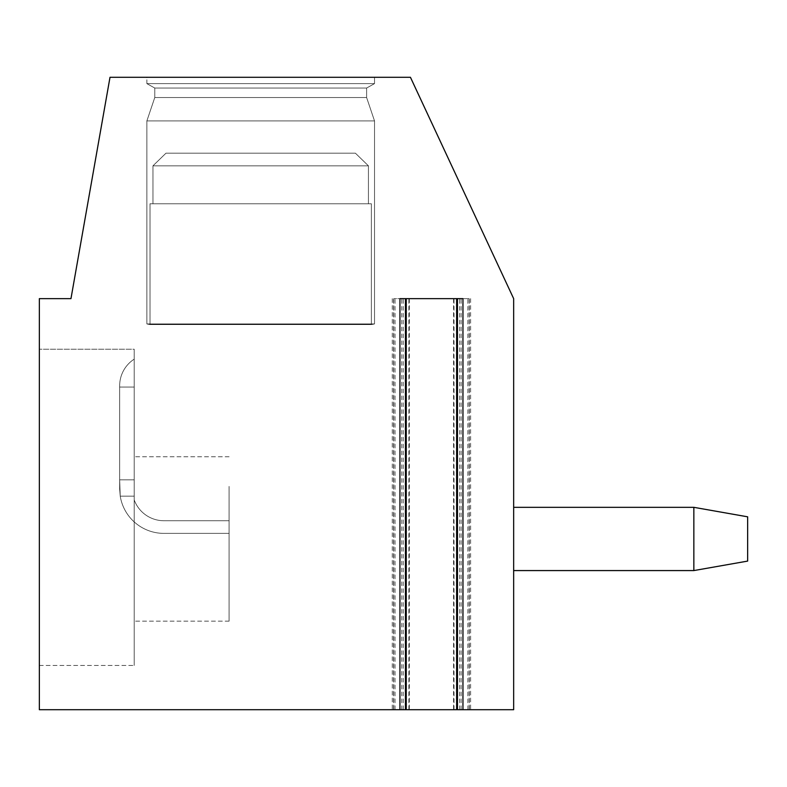 <?xml version="1.0" encoding="UTF-8"?>
<svg xmlns="http://www.w3.org/2000/svg" width="787" height="787" viewBox="0 0 787 787"><rect width="100%" height="100%" fill="white"/><g stroke="black" fill="none" stroke-linecap="round" stroke-linejoin="round"><path stroke-width="0.59" stroke-dasharray="3.94 2.95" d="M456.745 298.637L393.736 298.637L469.15 298.637L453.578 298.637L456.745 298.637L456.745 709.707L513.655 709.707L513.655 298.637L410.44 77.293L110.003 77.293L70.968 298.637L39.35 298.637L39.35 709.707L456.745 709.707M405.413 709.707L406.259 709.707M456.627 709.707L457.473 709.707M399.934 298.637L462.953 298.637M39.35 349.231L39.35 665.438L39.35 349.231L39.35 665.438L39.35 349.231L39.35 665.438L39.35 349.231L39.35 665.438L39.35 349.231L39.35 665.438L39.35 349.231L39.35 665.438L39.35 349.231L39.35 665.438L39.35 349.231L39.35 665.438L39.35 349.231L39.35 665.438L39.35 349.231L39.35 665.438L39.35 349.231L39.35 665.438L39.35 349.231L39.35 665.438L39.35 349.231L39.35 665.438L39.35 349.231L39.35 665.438L39.35 349.231L39.35 665.438L39.35 349.231L39.35 665.438L39.35 349.231L39.35 665.438L39.35 349.231L39.35 665.438L39.35 349.231L39.35 665.438L39.35 349.231L39.35 665.438L39.35 349.231L39.35 665.438L39.35 349.231L39.35 665.438L39.35 349.231L134.213 349.231L134.213 665.438L134.213 349.231L134.213 665.438L134.213 349.231L134.213 665.438L134.213 349.231L134.213 665.438L134.213 349.231L134.213 665.438L134.213 349.231L134.213 665.438L134.213 349.231L134.213 665.438L134.213 349.231L134.213 665.438L134.213 349.231L134.213 665.438L134.213 349.231L134.213 665.438L134.213 349.231L134.213 665.438L134.213 349.231L134.213 665.438L134.213 349.231L134.213 665.438L134.213 349.231L134.213 665.438L134.213 349.231L134.213 665.438L134.213 349.231L134.213 665.438L134.213 349.231L134.213 665.438L134.213 349.231L134.213 665.438L134.213 349.231L134.213 665.438L134.213 349.231L134.213 665.438L134.213 349.231L134.213 665.438L134.213 349.231L134.213 665.438L134.213 349.231L39.35 349.231M146.864 77.293L374.523 77.293L146.864 77.293L374.523 77.293L146.864 77.293L374.523 77.293L146.864 77.293L374.523 77.293L146.864 77.293L374.523 77.293L146.864 77.293L374.523 77.293L146.864 77.293L374.523 77.293L146.864 77.293L374.523 77.293L146.864 77.293L374.523 77.293L146.864 77.293L374.523 77.293L146.864 77.293L374.523 77.293L146.864 77.293L374.523 77.293L146.864 77.293L374.523 77.293L146.864 77.293L374.523 77.293L146.864 77.293L374.523 77.293L146.864 77.293L374.523 77.293L146.864 77.293L374.523 77.293L146.864 77.293L374.523 77.293L146.864 77.293L374.523 77.293L146.864 77.293L374.523 77.293L146.864 77.293L374.523 77.293L146.864 77.293L374.523 77.293L146.864 77.293L146.864 83.619L374.523 83.619L366.614 88.046L366.614 97.529L374.523 120.932L374.523 323.939L371.366 324.569L150.022 324.569L371.366 324.569L150.022 324.569L371.366 324.569L150.022 324.569L371.366 324.569L150.022 324.569L371.366 324.569L150.022 324.569L371.366 324.569L150.022 324.569L371.366 324.569L150.022 324.569L371.366 324.569L150.022 324.569L371.366 324.569L150.022 324.569L371.366 324.569L150.022 324.569L371.366 324.569L150.022 324.569L371.366 324.569L150.022 324.569L371.366 324.569L150.022 324.569L371.366 324.569L150.022 324.569L371.366 324.569L150.022 324.569L371.366 324.569L150.022 324.569L371.366 324.569L150.022 324.569L371.366 324.569L150.022 324.569L371.366 324.569L150.022 324.569L371.366 324.569L150.022 324.569L371.366 324.569L150.022 324.569L371.366 324.569L371.366 203.774L368.434 203.774L368.434 165.831L355.399 153.18L165.988 153.18L355.399 153.18L368.434 165.831L355.399 153.18L368.434 165.831L355.399 153.18L165.988 153.18L152.953 165.831L165.988 153.18L355.399 153.18L368.434 165.831L355.399 153.18L165.988 153.18L355.399 153.18L368.434 165.831L355.399 153.18L165.988 153.18L355.399 153.18L368.434 165.831L355.399 153.18L165.988 153.18L355.399 153.18L368.434 165.831L355.399 153.18L165.988 153.18L152.953 165.831L165.988 153.18L355.399 153.18L368.434 165.831L355.399 153.18L165.988 153.18L355.399 153.18L368.434 165.831L355.399 153.18L165.988 153.18L355.399 153.18L368.434 165.831L355.399 153.18L165.988 153.18L152.953 165.831L165.988 153.18L355.399 153.18L368.434 165.831L355.399 153.18L165.988 153.18L355.399 153.18L368.434 165.831L355.399 153.18L165.988 153.18L355.399 153.18L368.434 165.831L355.399 153.18L165.988 153.18L152.953 165.831L165.988 153.18L355.399 153.18L368.434 165.831L355.399 153.18L165.988 153.18L355.399 153.18L368.434 165.831L355.399 153.18L165.988 153.18L355.399 153.18L368.434 165.831L355.399 153.18L165.988 153.18L152.953 165.831L165.988 153.18L355.399 153.18L368.434 165.831L355.399 153.18L165.988 153.18L355.399 153.18L368.434 165.831L355.399 153.18L165.988 153.18L355.399 153.18L368.434 165.831L355.399 153.18L165.988 153.18L152.953 165.831L165.988 153.18L355.399 153.18L368.434 165.831L355.399 153.18L165.988 153.18L355.399 153.18L368.434 165.831L355.399 153.18L165.988 153.18L355.399 153.18L368.434 165.831L355.399 153.18L165.988 153.18L152.953 165.831L165.988 153.18L355.399 153.18L368.434 165.831L152.953 165.831L165.988 153.18L355.399 153.18L165.988 153.18L355.399 153.18L165.988 153.18L152.953 165.831L165.988 153.18L355.399 153.18L165.988 153.18L152.953 165.831L165.988 153.18L355.399 153.18L165.988 153.18L355.399 153.18L165.988 153.18L152.953 165.831L165.988 153.18L355.399 153.18L165.988 153.18L152.953 165.831L165.988 153.18L355.399 153.18L165.988 153.18L355.399 153.18L165.988 153.18L152.953 165.831L165.988 153.18L355.399 153.18L165.988 153.18L152.953 165.831L165.988 153.18L355.399 153.18L165.988 153.18L355.399 153.18L165.988 153.18L152.953 165.831L165.988 153.18L355.399 153.18L165.988 153.18L152.953 165.831L165.988 153.18L355.399 153.18L165.988 153.18L355.399 153.18L165.988 153.18L152.953 165.831L165.988 153.18L355.399 153.18L165.988 153.18L152.953 165.831L165.988 153.18L355.399 153.18L165.988 153.18L355.399 153.18L165.988 153.18L152.953 165.831L165.988 153.18L355.399 153.18L165.988 153.18L152.953 165.831L165.988 153.18L355.399 153.18L165.988 153.18L355.399 153.18L165.988 153.18L152.953 165.831L165.988 153.18L355.399 153.18L165.988 153.18L152.953 165.831L165.988 153.18L355.399 153.18L165.988 153.18L355.399 153.18L165.988 153.18L152.953 165.831L368.434 165.831L152.953 165.831L368.434 165.831L152.953 165.831L368.434 165.831L152.953 165.831L368.434 165.831L152.953 165.831L368.434 165.831L152.953 165.831L368.434 165.831L152.953 165.831L368.434 165.831L152.953 165.831L368.434 165.831L152.953 165.831L368.434 165.831L152.953 165.831L368.434 165.831L152.953 165.831L368.434 165.831L152.953 165.831L368.434 165.831L152.953 165.831L368.434 165.831L152.953 165.831L368.434 165.831L152.953 165.831L368.434 165.831L152.953 165.831L368.434 165.831L152.953 165.831L368.434 165.831L152.953 165.831L368.434 165.831L152.953 165.831L368.434 165.831L152.953 165.831L368.434 165.831L152.953 165.831L368.434 165.831L368.434 203.774L371.366 203.774L152.953 203.774L368.434 203.774L368.434 165.831L368.434 203.774L371.366 203.774L150.022 203.774L152.953 203.774L152.953 165.831L260.694 165.831L152.953 165.831L152.953 203.774L368.434 203.774L368.434 165.831L368.434 203.774L371.366 203.774L150.022 203.774L152.953 203.774L152.953 165.831L152.953 203.774L368.434 203.774L368.434 165.831L368.434 203.774L371.366 203.774L150.022 203.774L152.953 203.774L152.953 165.831L152.953 203.774L368.434 203.774L368.434 165.831L368.434 203.774L371.366 203.774L150.022 203.774L152.953 203.774L152.953 165.831L152.953 203.774L368.434 203.774L368.434 165.831L368.434 203.774L371.366 203.774L150.022 203.774L152.953 203.774L152.953 165.831L152.953 203.774L368.434 203.774L368.434 165.831L368.434 203.774L371.366 203.774L150.022 203.774L152.953 203.774L152.953 165.831L152.953 203.774L368.434 203.774L368.434 165.831L368.434 203.774L371.366 203.774L150.022 203.774L152.953 203.774L152.953 165.831L152.953 203.774L368.434 203.774L368.434 165.831L368.434 203.774L371.366 203.774L150.022 203.774L152.953 203.774L152.953 165.831L152.953 203.774L368.434 203.774L368.434 165.831L368.434 203.774L371.366 203.774L150.022 203.774L152.953 203.774L152.953 165.831L152.953 203.774L368.434 203.774L368.434 165.831L368.434 203.774L371.366 203.774L150.022 203.774L152.953 203.774L152.953 165.831L152.953 203.774L368.434 203.774L368.434 165.831L368.434 203.774L371.366 203.774L150.022 203.774L152.953 203.774L152.953 165.831L152.953 203.774L368.434 203.774L368.434 165.831L368.434 203.774L371.366 203.774L150.022 203.774L152.953 203.774L152.953 165.831L152.953 203.774L368.434 203.774L368.434 165.831L368.434 203.774L371.366 203.774L150.022 203.774L152.953 203.774L152.953 165.831L152.953 203.774L368.434 203.774L368.434 165.831L368.434 203.774L371.366 203.774L150.022 203.774L152.953 203.774L152.953 165.831L152.953 203.774L368.434 203.774L368.434 165.831L368.434 203.774L371.366 203.774L150.022 203.774L152.953 203.774L152.953 165.831L152.953 203.774L368.434 203.774L368.434 165.831L368.434 203.774L371.366 203.774L150.022 203.774L152.953 203.774L152.953 165.831L152.953 203.774L368.434 203.774L368.434 165.831L368.434 203.774L371.366 203.774L150.022 203.774L152.953 203.774L152.953 165.831L152.953 203.774L368.434 203.774L368.434 165.831L368.434 203.774L371.366 203.774L150.022 203.774L152.953 203.774L152.953 165.831L152.953 203.774L368.434 203.774L368.434 165.831L368.434 203.774L371.366 203.774L150.022 203.774L152.953 203.774L152.953 165.831L152.953 203.774L368.434 203.774L368.434 165.831L368.434 203.774L371.366 203.774L150.022 203.774L152.953 203.774L152.953 165.831L152.953 203.774L368.434 203.774L368.434 165.831L368.434 203.774L371.366 203.774L371.366 324.569L371.366 203.774L371.366 324.569L371.366 203.774L371.366 324.569L371.366 203.774L371.366 324.569L371.366 203.774L371.366 324.569L371.366 203.774L371.366 324.569L371.366 203.774L371.366 324.569L371.366 203.774L371.366 324.569L371.366 203.774L371.366 324.569L371.366 203.774L371.366 324.569L371.366 203.774L371.366 324.569L374.523 323.939L371.366 324.569L374.523 323.939L371.366 324.569L374.523 323.939L371.366 324.569L374.523 323.939L371.366 324.569L374.523 323.939L371.366 324.569L374.523 323.939L371.366 324.569L374.523 323.939L371.366 324.569L374.523 323.939L371.366 324.569L374.523 323.939L371.366 324.569L374.523 323.939L371.366 324.569L374.523 323.939L146.864 323.939L374.523 323.939L374.523 120.932L374.523 323.939L146.864 323.939L150.022 324.569L260.694 324.569L150.022 324.569L150.022 203.774L152.953 203.774L150.022 203.774L152.953 203.774L152.953 165.831L152.953 203.774L368.434 203.774L150.022 203.774L150.022 324.569L150.022 203.774L150.022 324.569L150.022 203.774L150.022 324.569L150.022 203.774L150.022 324.569L150.022 203.774L150.022 324.569L150.022 203.774L150.022 324.569L150.022 203.774L150.022 324.569L150.022 203.774L150.022 324.569L150.022 203.774L150.022 324.569L150.022 203.774L150.022 324.569L150.022 203.774L150.022 324.569L146.864 323.939L374.523 323.939L146.864 323.939L374.523 323.939L374.523 120.932L374.523 323.939L146.864 323.939L150.022 324.569L146.864 323.939L374.523 323.939L146.864 323.939L374.523 323.939L374.523 120.932L374.523 323.939L146.864 323.939L150.022 324.569L146.864 323.939L374.523 323.939L146.864 323.939L374.523 323.939L374.523 120.932L374.523 323.939L146.864 323.939L150.022 324.569L146.864 323.939L374.523 323.939L146.864 323.939L374.523 323.939L374.523 120.932L374.523 323.939L146.864 323.939L150.022 324.569L146.864 323.939L374.523 323.939L146.864 323.939L374.523 323.939L374.523 120.932L374.523 323.939L146.864 323.939L150.022 324.569L146.864 323.939L374.523 323.939L146.864 323.939L374.523 323.939L374.523 120.932L374.523 323.939L146.864 323.939L150.022 324.569L146.864 323.939L374.523 323.939L146.864 323.939L374.523 323.939L374.523 120.932L374.523 323.939L146.864 323.939L150.022 324.569L146.864 323.939L374.523 323.939L146.864 323.939L374.523 323.939L374.523 120.932L374.523 323.939L146.864 323.939L150.022 324.569L146.864 323.939L374.523 323.939L146.864 323.939L374.523 323.939L374.523 120.932L374.523 323.939L146.864 323.939L150.022 324.569L146.864 323.939L374.523 323.939L146.864 323.939L374.523 323.939L374.523 120.932L146.864 120.932L374.523 120.932L146.864 120.932L146.864 323.939L150.022 324.569L146.864 323.939L374.523 323.939L146.864 323.939L146.864 120.932L374.523 120.932L366.614 97.529L374.523 120.932L146.864 120.932L374.523 120.932L146.864 120.932L146.864 323.939L146.864 120.932L374.523 120.932L366.614 97.529L374.523 120.932L146.864 120.932L374.523 120.932L146.864 120.932L146.864 323.939L146.864 120.932L374.523 120.932L366.614 97.529L374.523 120.932L146.864 120.932L374.523 120.932L146.864 120.932L146.864 323.939L146.864 120.932L374.523 120.932L366.614 97.529L374.523 120.932L146.864 120.932L374.523 120.932L146.864 120.932L146.864 323.939L146.864 120.932L374.523 120.932L366.614 97.529L374.523 120.932L146.864 120.932L374.523 120.932L146.864 120.932L146.864 323.939L146.864 120.932L374.523 120.932L366.614 97.529L374.523 120.932L146.864 120.932L374.523 120.932L146.864 120.932L146.864 323.939L146.864 120.932L374.523 120.932L366.614 97.529L374.523 120.932L146.864 120.932L374.523 120.932L146.864 120.932L146.864 323.939L146.864 120.932L374.523 120.932L366.614 97.529L374.523 120.932L146.864 120.932L374.523 120.932L146.864 120.932L146.864 323.939L146.864 120.932L374.523 120.932L366.614 97.529L374.523 120.932L146.864 120.932L374.523 120.932L146.864 120.932L146.864 323.939L146.864 120.932L374.523 120.932L366.614 97.529L374.523 120.932L146.864 120.932L374.523 120.932L146.864 120.932L146.864 323.939L146.864 120.932L374.523 120.932L366.614 97.529L154.773 97.529L366.614 97.529L366.614 88.046L366.614 97.529L154.773 97.529L146.864 120.932L154.773 97.529L366.614 97.529L154.773 97.529L366.614 97.529L366.614 88.046L366.614 97.529L154.773 97.529L146.864 120.932L154.773 97.529L366.614 97.529L154.773 97.529L366.614 97.529L366.614 88.046L366.614 97.529L154.773 97.529L146.864 120.932L154.773 97.529L366.614 97.529L154.773 97.529L366.614 97.529L366.614 88.046L366.614 97.529L154.773 97.529L146.864 120.932L154.773 97.529L366.614 97.529L154.773 97.529L366.614 97.529L366.614 88.046L366.614 97.529L154.773 97.529L146.864 120.932L154.773 97.529L366.614 97.529L154.773 97.529L366.614 97.529L366.614 88.046L366.614 97.529L154.773 97.529L146.864 120.932L154.773 97.529L366.614 97.529L154.773 97.529L366.614 97.529L366.614 88.046L366.614 97.529L154.773 97.529L146.864 120.932L154.773 97.529L366.614 97.529L154.773 97.529L366.614 97.529L366.614 88.046L366.614 97.529L154.773 97.529L146.864 120.932L154.773 97.529L366.614 97.529L154.773 97.529L366.614 97.529L366.614 88.046L366.614 97.529L154.773 97.529L146.864 120.932L154.773 97.529L366.614 97.529L154.773 97.529L366.614 97.529L366.614 88.046L366.614 97.529L154.773 97.529L146.864 120.932L154.773 97.529L366.614 97.529L154.773 97.529L366.614 97.529L366.614 88.046L154.773 88.046L366.614 88.046L154.773 88.046L154.773 97.529L146.864 120.932L154.773 97.529L366.614 97.529L154.773 97.529L154.773 88.046L366.614 88.046L374.523 83.619L366.614 88.046L154.773 88.046L366.614 88.046L154.773 88.046L154.773 97.529L154.773 88.046L366.614 88.046L374.523 83.619L366.614 88.046L154.773 88.046L366.614 88.046L154.773 88.046L154.773 97.529L154.773 88.046L366.614 88.046L374.523 83.619L366.614 88.046L154.773 88.046L366.614 88.046L154.773 88.046L154.773 97.529L154.773 88.046L366.614 88.046L374.523 83.619L366.614 88.046L154.773 88.046L366.614 88.046L154.773 88.046L154.773 97.529L154.773 88.046L366.614 88.046L374.523 83.619L366.614 88.046L154.773 88.046L366.614 88.046L154.773 88.046L154.773 97.529L154.773 88.046L366.614 88.046L374.523 83.619L366.614 88.046L154.773 88.046L366.614 88.046L154.773 88.046L154.773 97.529L154.773 88.046L366.614 88.046L374.523 83.619L366.614 88.046L154.773 88.046L366.614 88.046L154.773 88.046L154.773 97.529L154.773 88.046L366.614 88.046L374.523 83.619L366.614 88.046L154.773 88.046L366.614 88.046L154.773 88.046L154.773 97.529L154.773 88.046L366.614 88.046L374.523 83.619L366.614 88.046L154.773 88.046L366.614 88.046L154.773 88.046L154.773 97.529L154.773 88.046L366.614 88.046L374.523 83.619L366.614 88.046L154.773 88.046L366.614 88.046L154.773 88.046L154.773 97.529L154.773 88.046L366.614 88.046L374.523 83.619L374.523 77.293L374.523 83.619L146.864 83.619L154.773 88.046L146.864 83.619L374.523 83.619L146.864 83.619L374.523 83.619L374.523 77.293L374.523 83.619L146.864 83.619L154.773 88.046L146.864 83.619L374.523 83.619L146.864 83.619L374.523 83.619L374.523 77.293L374.523 83.619L146.864 83.619L154.773 88.046L146.864 83.619L374.523 83.619L146.864 83.619L374.523 83.619L374.523 77.293L374.523 83.619L146.864 83.619L154.773 88.046L146.864 83.619L374.523 83.619L146.864 83.619L374.523 83.619L374.523 77.293L374.523 83.619L146.864 83.619L154.773 88.046L146.864 83.619L374.523 83.619L146.864 83.619L374.523 83.619L374.523 77.293L374.523 83.619L146.864 83.619L154.773 88.046L146.864 83.619L374.523 83.619L146.864 83.619L374.523 83.619L374.523 77.293L374.523 83.619L146.864 83.619L154.773 88.046L146.864 83.619L374.523 83.619L146.864 83.619L374.523 83.619L374.523 77.293L374.523 83.619L146.864 83.619L154.773 88.046L146.864 83.619L374.523 83.619L146.864 83.619L374.523 83.619L374.523 77.293L374.523 83.619L146.864 83.619L154.773 88.046L146.864 83.619L374.523 83.619L146.864 83.619L374.523 83.619L374.523 77.293L374.523 83.619L146.864 83.619L154.773 88.046L146.864 83.619L374.523 83.619L146.864 83.619L374.523 83.619L374.523 77.293L374.523 83.619L146.864 83.619L154.773 88.046L146.864 83.619L374.523 83.619L146.864 83.619L146.864 77.293M513.655 570.575L693.849 570.575L513.655 570.575L693.849 570.575L513.655 570.575L693.849 570.575L513.655 570.575L693.849 570.575L513.655 570.575L693.849 570.575L513.655 570.575L693.849 570.575L513.655 570.575L693.849 570.575L513.655 570.575L693.849 570.575L513.655 570.575L693.849 570.575L513.655 570.575L693.849 570.575L513.655 570.575L513.655 507.33L513.655 570.575L513.655 507.33L513.655 570.575L513.655 507.33L513.655 570.575L513.655 507.33L513.655 570.575L513.655 507.33L513.655 570.575L513.655 507.33L513.655 570.575L513.655 507.33L513.655 570.575L513.655 507.33L513.655 570.575L513.655 507.33L513.655 570.575L513.655 507.33L513.655 570.575L513.655 507.33L513.655 570.575L513.655 507.33L513.655 570.575L513.655 507.33L513.655 570.575L513.655 507.33L513.655 570.575L513.655 507.33L513.655 570.575L513.655 507.33L513.655 570.575L513.655 507.33L513.655 570.575L513.655 507.33L513.655 570.575L513.655 507.33L513.655 570.575L513.655 507.33L513.655 570.575L513.655 507.33L513.655 570.575L513.655 507.33L513.655 570.575L693.849 570.575L693.849 507.33L747.65 516.823L747.65 561.092L747.65 516.823L747.65 561.092L747.65 516.823L693.849 507.33L747.65 516.823L747.65 561.092L747.65 516.823L747.65 561.092L747.65 516.823L693.849 507.33L747.65 516.823L747.65 561.092L747.65 516.823L747.65 561.092L747.65 516.823L693.849 507.33L747.65 516.823L747.65 561.092L747.65 516.823L747.65 561.092L747.65 516.823L693.849 507.33L747.65 516.823L747.65 561.092L747.65 516.823L747.65 561.092L747.65 516.823L693.849 507.33L747.65 516.823L747.65 561.092L747.65 516.823L747.65 561.092L747.65 516.823L693.849 507.33L747.65 516.823L747.65 561.092L747.65 516.823L747.65 561.092L747.65 516.823L693.849 507.33L747.65 516.823L747.65 561.092L747.65 516.823L747.65 561.092L747.65 516.823L693.849 507.33L747.65 516.823L747.65 561.092L747.65 516.823L747.65 561.092L747.65 516.823L693.849 507.33L747.65 516.823L747.65 561.092L747.65 516.823L747.65 561.092L747.65 516.823L693.849 507.33L747.65 516.823L747.65 561.092L747.65 516.823L747.65 561.092L693.849 570.575L693.849 507.33L513.655 507.33L693.849 507.33L693.849 570.575L693.849 507.33L513.655 507.33L693.849 507.33L693.849 570.575L747.65 561.092L693.849 570.575L693.849 507.33L693.849 570.575L693.849 507.33L513.655 507.33L693.849 507.33L693.849 570.575L747.65 561.092L693.849 570.575L693.849 507.33L693.849 570.575L693.849 507.33L513.655 507.33L693.849 507.33L693.849 570.575L747.65 561.092L693.849 570.575L693.849 507.33L693.849 570.575L693.849 507.33L513.655 507.33L693.849 507.33L693.849 570.575L747.65 561.092L693.849 570.575L693.849 507.33L693.849 570.575L693.849 507.33L513.655 507.33L693.849 507.33L693.849 570.575L747.65 561.092L693.849 570.575L693.849 507.33L693.849 570.575L693.849 507.33L513.655 507.33L693.849 507.33L693.849 570.575L747.65 561.092L693.849 570.575L693.849 507.33L693.849 570.575L693.849 507.33L513.655 507.33L693.849 507.33L693.849 570.575L747.65 561.092L693.849 570.575L693.849 507.33L693.849 570.575L693.849 507.33L513.655 507.33L693.849 507.33L693.849 570.575L747.65 561.092L693.849 570.575L693.849 507.33L693.849 570.575L693.849 507.33L513.655 507.33L693.849 507.33L693.849 570.575L747.65 561.092L693.849 570.575L693.849 507.33L693.849 570.575L693.849 507.33L513.655 507.33M693.849 570.575L747.65 561.092L693.849 570.575L693.849 507.33M152.953 203.774L152.953 165.831L152.953 203.774M39.35 665.438L134.213 665.438L39.35 665.438M134.213 486.425L134.213 499.902A31.618 31.618 0 0 0 163.932 520.738L229.076 520.738L229.076 533.379L229.076 520.738L163.932 520.738A31.618 31.618 0 0 1 134.213 499.902A31.618 31.618 0 0 0 163.932 520.738L229.076 520.738L229.076 533.379L163.932 533.379A44.269 44.269 0 0 1 120.234 496.174A44.269 44.269 0 0 0 163.932 533.379A44.269 44.269 0 0 1 120.234 496.174L119.663 489.111L120.234 496.174A44.269 44.269 0 0 0 163.932 533.379A44.269 44.269 0 0 1 120.234 496.174L119.663 479.844L120.234 496.174A44.269 44.269 0 0 0 163.932 533.379A44.269 44.269 0 0 1 120.234 496.174L119.663 489.111L119.663 387.056L119.663 489.111L120.234 496.174A44.269 44.269 0 0 0 163.932 533.379A44.269 44.269 0 0 1 120.234 496.174L119.663 489.111L119.663 385.758A31.618 31.618 0 0 1 134.213 359.147L134.213 479.844L134.213 387.056L119.663 387.056L119.663 489.111L120.234 496.174A44.269 44.269 0 0 0 163.932 533.379A44.269 44.269 0 0 1 120.234 496.174L119.663 489.111L119.663 385.758L119.663 489.111L120.234 496.174A44.269 44.269 0 0 0 163.932 533.379A44.269 44.269 0 0 1 120.234 496.174L119.663 489.111L119.663 385.758A31.618 31.618 0 0 1 134.213 359.147L134.213 387.056L119.663 387.056L119.663 489.111L120.234 496.174A44.269 44.269 0 0 0 163.932 533.379A44.269 44.269 0 0 1 120.234 496.174L119.663 489.111L119.663 385.758L119.663 489.111L120.234 496.174A44.269 44.269 0 0 0 163.932 533.379A44.269 44.269 0 0 1 120.234 496.174L119.663 489.111L119.663 385.758A31.618 31.618 0 0 1 134.213 359.147A31.618 31.618 0 0 0 119.663 385.758L119.663 489.111L120.234 496.174A44.269 44.269 0 0 0 163.932 533.379A44.269 44.269 0 0 1 120.234 496.174L119.663 489.111L119.663 385.758A31.618 31.618 0 0 1 134.213 359.147L134.213 387.056L134.213 359.147A31.618 31.618 0 0 0 119.663 385.758L119.663 489.111L120.234 496.174A44.269 44.269 0 0 0 163.932 533.379A44.269 44.269 0 0 1 120.234 496.174L119.663 489.111L119.663 385.758A31.618 31.618 0 0 1 134.213 359.147L134.213 483.011L134.213 387.056L119.663 387.056L119.663 489.111L120.234 496.174A44.269 44.269 0 0 0 163.932 533.379A44.269 44.269 0 0 1 120.234 496.174L119.663 489.111L119.663 385.758L119.663 489.111L120.234 496.174A44.269 44.269 0 0 0 163.932 533.379A44.269 44.269 0 0 1 120.234 496.174L119.663 489.111L119.663 385.758A31.618 31.618 0 0 1 134.213 359.147A31.618 31.618 0 0 0 119.663 385.758L119.663 489.111L120.234 496.174A44.269 44.269 0 0 0 163.932 533.379A44.269 44.269 0 0 1 120.234 496.174L119.663 489.111L119.663 385.758A31.618 31.618 0 0 1 134.213 359.147L134.213 387.056L119.663 387.056L119.663 489.111L120.234 496.174A44.269 44.269 0 0 0 163.932 533.379A44.269 44.269 0 0 1 120.234 496.174L119.663 489.111L119.663 385.758L119.663 489.111L120.234 496.174A44.269 44.269 0 0 0 163.932 533.379A44.269 44.269 0 0 1 120.234 496.174L119.663 489.111L119.663 385.758A31.618 31.618 0 0 1 134.213 359.147A31.618 31.618 0 0 0 119.663 385.758L119.663 489.111L120.234 496.174A44.269 44.269 0 0 0 163.932 533.379A44.269 44.269 0 0 1 120.234 496.174L119.663 489.111L119.663 385.758A31.618 31.618 0 0 1 134.213 359.147L134.213 387.056L134.213 359.147A31.618 31.618 0 0 0 119.663 385.758L119.663 489.111L120.234 496.174A44.269 44.269 0 0 0 163.932 533.379A44.269 44.269 0 0 1 120.234 496.174L119.663 489.111L119.663 385.758A31.618 31.618 0 0 1 134.213 359.147L134.213 499.902A31.618 31.618 0 0 0 163.932 520.738L229.076 520.738L229.076 533.379L163.932 533.379A44.269 44.269 0 0 1 120.234 496.174A44.269 44.269 0 0 0 163.932 533.379A44.269 44.269 0 0 1 120.234 496.174L119.663 489.111L120.234 496.174A44.269 44.269 0 0 0 163.932 533.379A44.269 44.269 0 0 1 120.234 496.174L119.663 479.844L120.234 496.174A44.269 44.269 0 0 0 163.932 533.379A44.269 44.269 0 0 1 120.234 496.174L119.663 489.111L119.663 387.056L119.663 489.111L120.234 496.174A44.269 44.269 0 0 0 163.932 533.379L229.076 533.379L229.076 520.738L163.932 520.738A31.618 31.618 0 0 1 134.213 499.902A31.618 31.618 0 0 0 163.932 520.738L229.076 520.738L229.076 533.379L163.932 533.379L229.076 533.379L229.076 520.738L163.932 520.738A31.618 31.618 0 0 1 134.213 499.902A31.618 31.618 0 0 0 163.932 520.738L229.076 520.738L229.076 533.379L163.932 533.379L229.076 533.379L229.076 520.738L163.932 520.738A31.618 31.618 0 0 1 134.213 499.902A31.618 31.618 0 0 0 163.932 520.738L229.076 520.738L229.076 533.379L163.932 533.379L229.076 533.379L229.076 520.738L163.932 520.738A31.618 31.618 0 0 1 134.213 499.902A31.618 31.618 0 0 0 163.932 520.738L229.076 520.738L229.076 533.379L163.932 533.379L229.076 533.379L229.076 520.738L163.932 520.738A31.618 31.618 0 0 1 134.213 499.902A31.618 31.618 0 0 0 163.932 520.738L229.076 520.738L229.076 533.379L163.932 533.379L229.076 533.379L229.076 520.738L163.932 520.738A31.618 31.618 0 0 1 134.213 499.902A31.618 31.618 0 0 0 163.932 520.738L229.076 520.738L229.076 533.379L163.932 533.379L229.076 533.379L229.076 520.738L163.932 520.738A31.618 31.618 0 0 1 134.213 499.902A31.618 31.618 0 0 0 163.932 520.738L229.076 520.738L229.076 533.379L163.932 533.379L229.076 533.379L229.076 520.738L163.932 520.738A31.618 31.618 0 0 1 134.213 499.902A31.618 31.618 0 0 0 163.932 520.738L229.076 520.738L229.076 533.379L163.932 533.379L229.076 533.379L229.076 520.738L163.932 520.738A31.618 31.618 0 0 1 134.213 499.902A31.618 31.618 0 0 0 163.932 520.738L229.076 520.738L229.076 533.379L163.932 533.379L229.076 533.379L229.076 520.738L163.932 520.738A31.618 31.618 0 0 1 134.213 499.902A31.618 31.618 0 0 0 163.932 520.738L229.076 520.738L229.076 533.379L163.932 533.379L229.076 533.379L229.076 520.738L163.932 520.738A31.618 31.618 0 0 1 134.213 499.902A31.618 31.618 0 0 0 163.932 520.738L229.076 520.738L229.076 533.379L163.932 533.379L229.076 533.379L229.076 520.738L163.932 520.738A31.618 31.618 0 0 1 134.213 499.902A31.618 31.618 0 0 0 163.932 520.738L229.076 520.738L229.076 533.379L163.932 533.379L229.076 533.379L229.076 520.738L163.932 520.738A31.618 31.618 0 0 1 134.213 499.902A31.618 31.618 0 0 0 163.932 520.738L229.076 520.738L229.076 533.379L163.932 533.379L229.076 533.379L229.076 520.738L163.932 520.738A31.618 31.618 0 0 1 134.213 499.902A31.618 31.618 0 0 0 163.932 520.738L229.076 520.738L229.076 533.379L163.932 533.379L229.076 533.379L229.076 520.738L163.932 520.738A31.618 31.618 0 0 1 134.213 499.902A31.618 31.618 0 0 0 163.932 520.738L229.076 520.738L229.076 533.379L163.932 533.379L229.076 533.379L229.076 520.738L163.932 520.738A31.618 31.618 0 0 1 134.213 499.902A31.618 31.618 0 0 0 163.932 520.738L229.076 520.738L229.076 533.379L163.932 533.379L229.076 533.379L229.076 520.738L163.932 520.738A31.618 31.618 0 0 1 134.213 499.902A31.618 31.618 0 0 0 163.932 520.738L229.076 520.738L229.076 533.379L163.932 533.379L229.076 533.379L229.076 520.738L163.932 520.738A31.618 31.618 0 0 1 134.213 499.902A31.618 31.618 0 0 0 163.932 520.738L229.076 520.738L229.076 533.379L163.932 533.379L229.076 533.379L229.076 520.738L163.932 520.738A31.618 31.618 0 0 1 134.213 499.902A31.618 31.618 0 0 0 163.932 520.738L229.076 520.738L229.076 533.379L163.932 533.379L229.076 533.379L229.076 520.738L163.932 520.738A31.618 31.618 0 0 1 134.213 499.902A31.618 31.618 0 0 0 163.932 520.738L229.076 520.738L229.076 533.379L163.932 533.379A44.269 44.269 0 0 1 120.234 496.174L119.663 489.111L119.663 385.758A31.618 31.618 0 0 1 134.213 359.147A31.618 31.618 0 0 0 119.663 385.758L119.663 489.111L120.234 496.174L119.663 489.111L119.663 385.758A31.618 31.618 0 0 1 134.213 359.147L134.213 387.056L119.663 387.056L119.663 385.758L119.663 489.111L120.234 496.174L119.663 489.111L119.663 385.758A31.618 31.618 0 0 1 134.213 359.147A31.618 31.618 0 0 0 119.663 385.758L119.663 489.111L119.663 385.758A31.618 31.618 0 0 1 134.213 359.147L134.213 387.056L119.663 387.056L119.663 489.111L119.663 385.758A31.618 31.618 0 0 1 134.213 359.147A31.618 31.618 0 0 0 119.663 385.758L119.663 387.056L134.213 387.056L134.213 359.147L134.213 479.844L134.213 387.056L119.663 387.056L134.213 387.056L134.213 359.147A31.618 31.618 0 0 0 119.663 385.758A31.618 31.618 0 0 1 134.213 359.147L134.213 483.011L134.213 387.056L119.663 387.056L134.213 387.056L134.213 359.147A31.618 31.618 0 0 0 119.663 385.758L119.663 387.056L134.213 387.056L134.213 496.174L134.213 359.147L134.213 499.902L134.213 387.056L119.663 387.056L134.213 387.056L134.213 359.147A31.618 31.618 0 0 0 119.663 385.758A31.618 31.618 0 0 1 134.213 359.147L134.213 499.902L134.213 387.056L119.663 387.056L134.213 387.056L134.213 359.147A31.618 31.618 0 0 0 119.663 385.758L119.663 387.056L134.213 387.056L134.213 499.902L134.213 387.056L119.663 387.056L134.213 387.056L134.213 359.147L134.213 499.902L134.213 387.056L119.663 387.056L134.213 387.056L134.213 359.147A31.618 31.618 0 0 0 119.663 385.758L119.663 387.056L134.213 387.056L134.213 499.902L134.213 359.147L134.213 499.902L134.213 387.056L119.663 387.056L134.213 387.056L134.213 359.147A31.618 31.618 0 0 0 119.663 385.758A31.618 31.618 0 0 1 134.213 359.147L134.213 499.902L134.213 387.056L119.663 387.056L134.213 387.056L134.213 359.147A31.618 31.618 0 0 0 119.663 385.758L119.663 387.056L134.213 387.056L134.213 499.902L134.213 387.056L119.663 387.056L134.213 387.056L134.213 359.147L134.213 499.902L134.213 387.056L119.663 387.056L134.213 387.056L134.213 359.147A31.618 31.618 0 0 0 119.663 385.758A31.618 31.618 0 0 1 134.213 359.147L134.213 499.902L134.213 387.056L119.663 387.056L134.213 387.056L134.213 359.147A31.618 31.618 0 0 0 119.663 385.758L119.663 387.056L134.213 387.056L134.213 499.902L134.213 359.147L134.213 499.902L134.213 387.056L119.663 387.056L134.213 387.056L134.213 359.147A31.618 31.618 0 0 0 119.663 385.758A31.618 31.618 0 0 1 134.213 359.147L134.213 499.902L134.213 387.056L119.663 387.056L134.213 387.056L134.213 359.147A31.618 31.618 0 0 0 119.663 385.758L119.663 387.056L134.213 387.056L134.213 499.902L134.213 387.056L119.663 387.056L134.213 387.056L134.213 359.147L134.213 499.902L134.213 387.056L119.663 387.056L119.663 385.758A31.618 31.618 0 0 1 134.213 359.147A31.618 31.618 0 0 0 119.663 385.758A31.618 31.618 0 0 1 134.213 359.147L134.213 387.056L134.213 359.147A31.618 31.618 0 0 0 119.663 385.758A31.618 31.618 0 0 1 134.213 359.147L134.213 499.902L134.213 387.056L119.663 387.056L134.213 387.056L134.213 499.902L134.213 479.844L119.663 479.844L134.213 479.844L119.663 479.844L134.213 479.844L119.663 479.844L134.213 479.844L119.663 479.844L134.213 479.844L119.663 479.844L134.213 479.844L119.663 479.844L134.213 479.844L119.663 479.844L134.213 479.844L119.663 479.844L134.213 479.844L119.663 479.844L134.213 479.844L119.663 479.844L134.213 479.844L119.663 479.844L134.213 479.844L119.663 479.844L134.213 479.844L119.663 479.844L134.213 479.844L119.663 479.844L134.213 479.844L119.663 479.844L134.213 479.844L119.663 479.844L134.213 479.844L119.663 479.844L134.213 479.844L119.663 479.844L134.213 479.844L119.663 479.844L134.213 479.844L119.663 479.844L134.213 479.844L119.663 479.844L134.213 479.844L119.663 479.844L134.213 479.844L134.213 483.011L134.213 456.745L134.213 621.169L134.213 486.425M229.076 486.425L229.076 621.169L229.076 486.425M406.141 298.637L406.141 709.707M408.886 709.707L408.886 298.637M469.337 709.707L469.337 298.637M461.123 709.707L461.123 298.637M401.763 709.707L401.763 298.637M393.549 709.707L393.549 298.637M134.213 496.174L120.234 496.174L134.213 496.174M454.01 709.707L454.01 298.637M467.881 709.707L467.881 298.637M459.667 709.707L459.667 298.637M403.219 709.707L403.219 298.637M395.005 709.707L395.005 298.637M409.309 298.637L409.309 709.707M470.616 298.637L470.616 709.707M392.28 298.637L392.28 709.707M229.076 621.169L134.213 621.169L229.076 621.169M229.076 456.745L134.213 456.745L229.076 456.745M453.578 298.637L453.578 709.707M469.15 298.637L469.15 709.707M393.736 298.637L393.736 709.707"/><path stroke-width="1.18" d="M462.953 709.707L513.655 709.707L513.655 298.637L410.44 77.293L110.003 77.293L70.968 298.637L39.35 298.637L39.35 709.707L399.934 709.707L399.934 298.637L462.953 298.637L462.953 709.707L456.627 709.707L457.473 709.707L457.473 298.637M405.413 298.637L405.413 709.707L406.259 709.707L399.934 709.707M406.259 298.637L406.259 709.707L456.627 709.707L456.627 298.637M513.655 507.33L693.849 507.33L747.65 516.823L747.65 561.092L693.849 570.575L693.849 507.33M513.655 570.575L693.849 570.575"/></g></svg>
